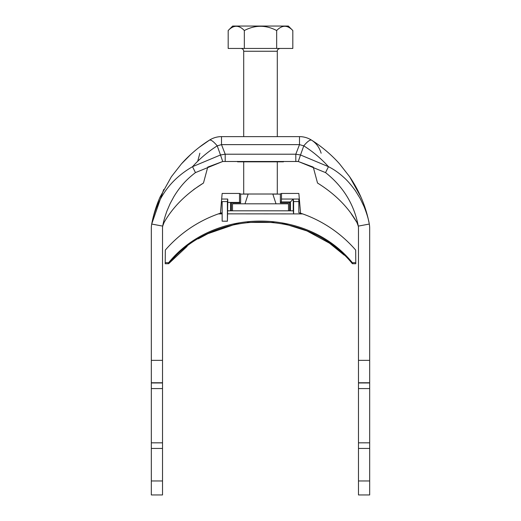 <?xml version="1.0" encoding="UTF-8"?>
<svg xmlns="http://www.w3.org/2000/svg" width="521" height="521" viewBox="0 0 521 521"><rect width="100%" height="100%" fill="white"/><g stroke="black" fill="none" stroke-linecap="round" stroke-linejoin="round"><path stroke-width="0.78" d="M162.728 226.016L162.839 225.424L162.708 226.107L151.702 224.056L163.698 189.501M193.61 189.598L203.477 183.027L207.749 167.098L222.727 161.49L220.487 154.978L192.529 166.687C170.269 179.543 156.665 198.67 151.702 224.056C153.434 214.821 156.189 205.886 159.98 197.244L171.383 176.71L181.412 163.9C190.478 153.63 201.699 144.903 209.533 140.09C213.193 137.804 217.185 136.652 221.503 136.626L221.503 144.623L225.196 154.209L220.487 154.978L217.231 145.854C213.656 141.614 211.09 139.693 209.533 140.09C213.193 137.804 217.185 136.652 221.503 136.626A22.396 22.396 0 0 0 209.533 140.09L199.126 147.384M151.324 442.857L151.324 494.95L162.519 494.95L151.324 494.95M225.196 161.406L225.196 154.209L295.804 154.209L300.513 154.978L303.769 145.854C307.253 141.66 309.813 139.739 311.467 140.09C307.807 137.804 303.815 136.652 299.497 136.626L299.497 144.623L295.804 154.209L295.804 161.406L298.272 161.49L222.727 161.49L195.453 172.607C186.518 179.445 180.396 186.049 173.975 196.495L170.172 203.509L167 210.855C164.753 217.133 163.32 222.213 162.708 226.107A11.195 11.195 0 0 0 162.519 228.159L162.519 360.35L151.324 360.35L151.324 442.83L162.519 442.83L162.519 494.95M151.324 360.35L151.324 228.159A22.396 22.396 0 0 1 151.702 224.056M162.519 360.35L162.519 442.857M197.713 161.263L199.869 153.226M314.339 171.142L313.251 167.098L298.272 161.49L300.513 154.978L328.471 166.687C333.687 169.286 338.663 172.738 343.404 177.036C347.129 180.259 351.115 184.812 355.361 190.693L360.135 198.41L364.094 206.642C366.882 213.753 368.614 219.556 369.298 224.056C367.565 214.821 364.811 205.886 361.02 197.244L349.617 176.71L339.588 163.9C330.522 153.63 319.301 144.903 311.467 140.09C307.807 137.804 303.815 136.652 299.497 136.626L221.503 136.626M298.272 161.49L325.547 172.607L328.471 166.687C321.268 158.664 313.036 151.715 303.769 145.854L299.497 144.623L221.503 144.623L217.231 145.854C207.964 151.715 199.732 158.664 192.529 166.687L195.453 172.607M369.676 494.95L358.481 494.95L369.676 494.95L369.676 228.159A22.396 22.396 0 0 0 369.298 224.056C366.061 206.993 359.503 191.214 349.617 176.704L339.588 163.9C330.516 153.623 319.295 144.897 311.467 140.09C316.221 143.093 319.438 147.476 321.131 153.226M369.676 360.35L358.481 360.35L358.481 228.159A11.195 11.195 0 0 0 358.292 226.107L369.298 224.056M358.481 494.95L358.481 360.35M325.547 172.607C343.274 186.609 354.189 204.447 358.292 226.107L356.924 222.467L351.226 213.766M358.161 225.437L358.292 226.107M162.721 226.036L164.076 222.467C172.868 207.052 186.004 193.91 203.477 183.027M356.924 222.467C348.132 207.052 334.996 193.91 317.523 183.027L313.251 167.098M283.457 161.406L283.457 161.823L237.543 161.823L237.543 161.406M369.676 382.974L358.481 382.974L369.676 382.974M162.519 382.974L151.324 382.974L162.519 382.974M243.704 161.823L243.704 194.014L277.296 194.014L277.296 161.823M228.178 30.531L232.653 26.05L288.347 26.05L292.822 30.531C287.481 24.884 282.095 24.884 276.664 30.531C265.879 24.884 255.108 24.884 244.336 30.531C238.996 24.884 233.61 24.884 228.178 30.531L228.178 48.446L292.822 48.446L292.822 30.531M236.41 26.2L237.543 26.317M284.896 26.2L285.801 26.278M243.704 136.626L243.704 51.247C243.535 49.547 242.604 48.609 240.904 48.446M244.336 30.531L244.336 48.446M276.664 30.531L276.664 48.446M232.503 210.81L232.503 203.815L288.497 203.815L288.497 210.81M230.549 202.48L231.389 202.864L240.63 202.864L239.504 202.415L227.749 202.415L227.423 221.223L227.384 201.562L227.749 199.055L227.749 202.415L230.549 202.48L230.549 210.81M231.389 202.864L231.389 210.81M240.63 194.105L248.152 194.105M272.848 194.105L280.37 194.105M280.37 202.838L289.611 202.838L290.451 201.92L281.32 201.92L280.37 202.838L280.37 193.903L281.496 193.454L298.852 193.454L300.584 213.232M240.63 202.864L240.63 193.903L239.504 193.454L222.148 193.454L220.416 213.232M227.384 221.191L222.148 221.184L222.148 201.594L227.384 201.562M222.148 217.114L222.148 213.884L218.299 213.91L222.148 212.711L222.148 201.594M227.749 210.81L293.251 210.81L293.616 213.851M227.384 213.851L302.701 213.91L298.852 212.711L298.852 199.055L281.496 199.055L281.496 193.454M355.791 262.656L352.372 262.714L352.372 263.698L355.791 263.75L355.68 250.08A125.971 125.971 -0 0 0 302.701 213.91M218.299 213.91A125.971 125.971 -0 0 0 165.32 250.08L165.209 262.656L168.628 262.714L168.628 263.698C213.792 208.14 307.227 208.231 352.372 263.698M222.148 221.184L227.423 221.223M352.372 262.714C307.227 207.267 213.792 207.176 168.628 262.714M227.749 199.055L222.148 199.055M239.504 202.415L239.504 193.454M281.32 201.92L281.496 199.055M289.611 202.838L289.611 210.81M293.251 210.81L293.251 199.055L290.451 201.92L290.451 210.81M187.111 246.368L168.628 263.698L165.209 263.75L165.209 262.656M298.852 212.711L298.852 199.055M293.616 213.857L293.616 201.562L298.852 201.594M293.251 199.055L293.616 201.562M311.467 140.09C307.807 137.804 303.815 136.652 299.497 136.626C303.815 136.652 307.807 137.804 311.467 140.09A22.396 22.396 0 0 0 299.497 136.626M369.676 382.746L358.481 382.746M369.676 388.575L358.481 388.575M369.676 448.431L358.481 448.431M369.676 480.955L358.481 480.955M162.519 480.955L151.324 480.955M162.519 448.431L151.324 448.431M162.519 388.575L151.324 388.575M162.519 382.746L151.324 382.746M277.296 136.626L277.296 51.247L243.704 51.247M171.383 176.71L181.412 163.9L190.946 154.262M369.676 442.83L358.481 442.83M277.296 51.247C277.198 49.84 278.129 48.902 280.096 48.446M248.185 194.014L244.994 203.815M272.815 194.014L276.006 203.815M344.225 255.153L329.467 243.17L307.045 230.966L286.713 224.558L282.18 223.646M273.987 222.447L247.286 222.415M238.918 223.633L234.339 224.551L207.899 233.675L198.247 238.859"/></g></svg>
